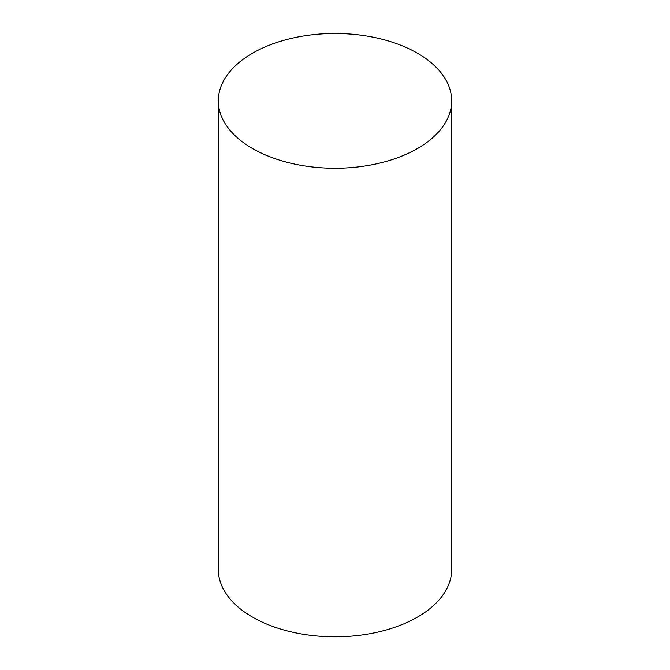 <?xml version="1.0" encoding="UTF-8"?>
<svg xmlns="http://www.w3.org/2000/svg" width="670" height="670" viewBox="0 0 670 670"><rect width="100%" height="100%" fill="white"/><g stroke="black" fill="none" stroke-linecap="round" stroke-linejoin="round"><path stroke-width="1" d="M252.49 148.506A116.689 67.368 0 0 0 379.656 163.112A116.689 67.368 0 0 0 451.689 100.868A116.689 67.368 0 0 0 335 33.5A116.689 67.368 0 0 0 218.311 100.868A116.689 67.368 0 0 0 252.49 148.506M218.311 100.868L218.311 569.45A116.689 67.368 0 0 0 252.49 617.095A116.689 67.368 0 0 0 379.656 631.693A116.689 67.368 0 0 0 451.689 569.45L451.689 100.868"/></g></svg>
